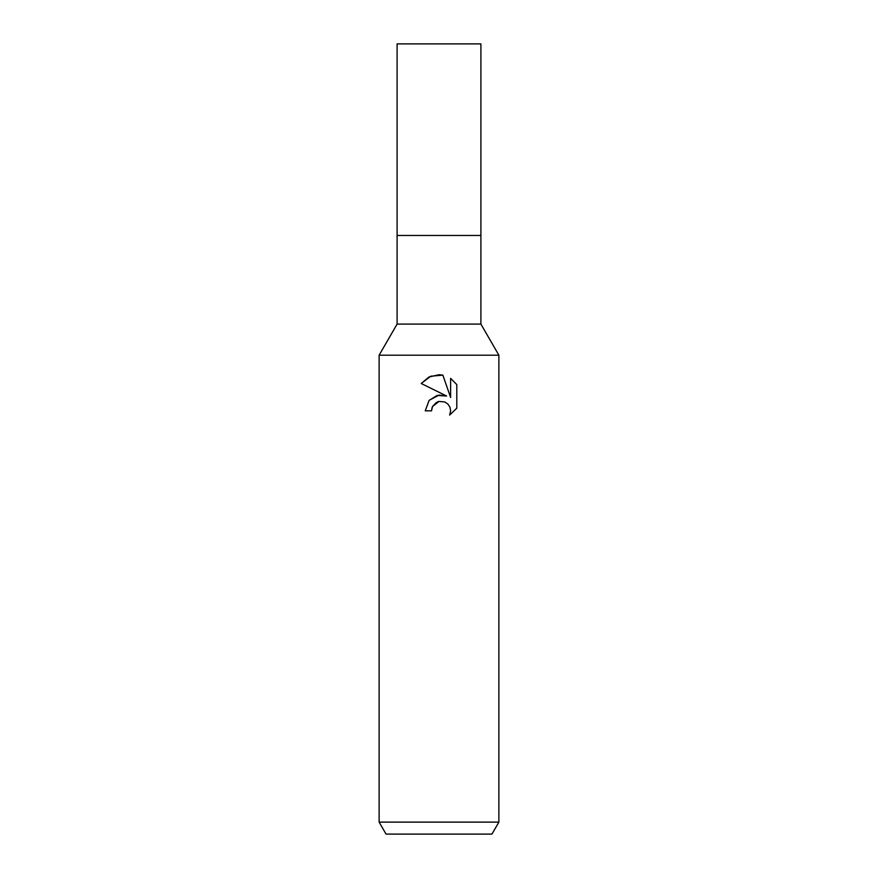<?xml version="1.0" encoding="UTF-8"?>
<svg xmlns="http://www.w3.org/2000/svg" width="878" height="878" viewBox="0 0 878 878"><rect width="100%" height="100%" fill="white"/><g stroke="black" fill="none" stroke-linecap="round" stroke-linejoin="round"><path stroke-width="1.32" d="M498.869 355.195L379.131 355.195L397.097 324.081L397.097 235.469L480.903 235.469L480.903 324.081L498.869 355.195L498.869 822.126L379.131 822.126L386.046 834.1L491.954 834.1L498.869 822.126M397.097 324.081L480.903 324.081M439 401.444L432.536 406.492L431.515 410.838L425.226 410.838L429.133 400.346L439 395.1L446.628 396.022L421.21 383.499L428.958 377.002L439 374.73L442.863 375.147L450.623 397.493L450.623 378.352L456.79 384.586L456.79 408.204L449.635 415.053L450.644 410.772L449.92 407.118L447.846 404.023L444.751 401.948L439 401.444L444.751 401.948L447.846 404.023L449.92 407.118L450.644 410.772L449.635 415.053L456.79 408.204M431.515 410.838L432.163 407.337M446.628 396.022L437.167 395.44L429.068 400.423M432.536 406.492L436.421 402.431M437.431 401.937L438.759 401.498M456.79 384.586L450.623 378.352M442.863 375.147L430.769 376.201L421.21 383.499M439 235.469L480.903 235.469L480.903 43.9L397.097 43.9L397.097 235.469L439 235.469M379.131 355.195L379.131 822.126"/></g></svg>
